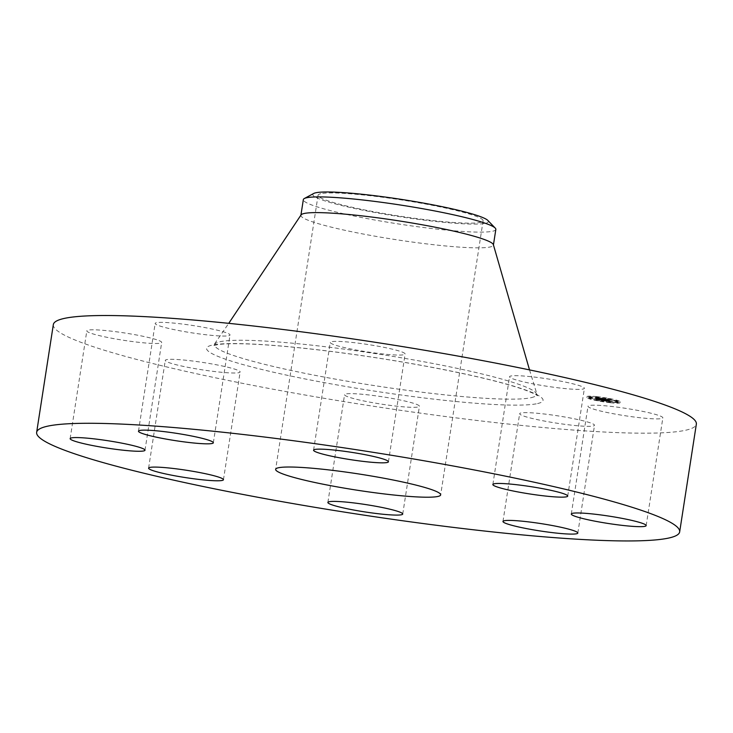 <?xml version="1.0" encoding="UTF-8"?>
<svg xmlns="http://www.w3.org/2000/svg" width="733" height="733" viewBox="0 0 733 733"><rect width="100%" height="100%" fill="white"/><g stroke="black" fill="none" stroke-linecap="round" stroke-linejoin="round"><path stroke-width="0.55" stroke-dasharray="3.67 2.75" d="M537.463 384.688A37.878 3.692 -171.2 0 0 584.403 388.325A37.878 3.692 -171.2 0 0 556.484 380.372A37.878 3.692 -171.2 0 0 509.545 376.735A37.878 3.692 -171.2 0 0 537.463 384.688M53.335 324.582A325.342 31.748 -171.2 0 0 331.252 399.494A325.342 31.748 -171.2 0 0 685.841 430.189A325.342 31.748 -171.2 0 0 696.35 424.123M320.77 193.714A83.498 8.145 -171.2 0 0 318.067 195.271A83.498 8.145 -171.2 0 0 389.397 214.494A83.498 8.145 -171.2 0 0 480.408 222.374A83.498 8.145 -171.2 0 0 483.102 220.816A83.498 8.145 -171.2 0 0 411.772 201.593A83.498 8.145 -171.2 0 0 320.77 193.714M487.821 220.422A88.821 8.668 8.8 0 1 427.696 220.541A88.821 8.668 8.8 0 1 313.697 193.475M495.838 229.411A97.397 9.502 8.8 0 1 492.686 231.225A97.397 9.502 -171.2 0 1 429.309 228.22A97.397 9.502 8.8 0 1 303.334 199.614M301.061 214.916A97.397 9.502 -171.2 0 0 300.897 215.328A97.397 9.502 -171.2 0 0 384.101 237.758A97.397 9.502 -171.2 0 0 490.258 246.948A97.397 9.502 -171.2 0 0 493.401 245.124A97.397 9.502 -171.2 0 0 493.373 244.685M363.119 394.354A37.878 3.692 -171.2 0 0 344.565 394.684A37.878 3.692 -171.2 0 0 363.11 400.814A37.878 3.692 -171.2 0 0 400.869 406.604A37.878 3.692 -171.2 0 0 419.423 406.274A37.878 3.692 -171.2 0 0 400.878 400.145A37.878 3.692 -171.2 0 0 363.119 394.354M228.806 335.714A37.878 3.692 -171.2 0 0 230.025 335.008A37.878 3.692 -171.2 0 0 197.672 326.286A37.878 3.692 -171.2 0 0 156.386 322.712A37.878 3.692 -171.2 0 0 155.167 323.418A37.878 3.692 -171.2 0 0 187.52 332.141A37.878 3.692 -171.2 0 0 228.806 335.714M520.879 412.981A37.878 3.692 -171.2 0 0 519.651 413.687A37.878 3.692 -171.2 0 0 552.013 422.41A37.878 3.692 -171.2 0 0 593.29 425.983A37.878 3.692 -171.2 0 0 594.518 425.277A37.878 3.692 -171.2 0 0 562.165 416.555A37.878 3.692 -171.2 0 0 520.879 412.981M156.587 339.718A37.878 3.692 -171.2 0 0 114.751 331.573A37.878 3.692 -171.2 0 0 86.824 330.858A37.878 3.692 -171.2 0 0 91.927 333.579A37.878 3.692 -171.2 0 0 133.763 341.725A37.878 3.692 -171.2 0 0 161.691 342.448A37.878 3.692 -171.2 0 0 156.587 339.718M593.098 408.977A37.878 3.692 -171.2 0 0 634.934 417.123A37.878 3.692 -171.2 0 0 662.852 417.847A37.878 3.692 -171.2 0 0 657.748 415.116A37.878 3.692 -171.2 0 0 615.922 406.971A37.878 3.692 -171.2 0 0 587.994 406.256A37.878 3.692 -171.2 0 0 593.098 408.977M212.222 364.008A37.878 3.692 -171.2 0 0 165.273 360.37A37.878 3.692 -171.2 0 0 193.2 368.323A37.878 3.692 -171.2 0 0 240.14 371.961A37.878 3.692 -171.2 0 0 212.222 364.008M386.566 354.341A37.878 3.692 -171.2 0 0 405.12 354.012A37.878 3.692 -171.2 0 0 386.575 347.882A37.878 3.692 -171.2 0 0 348.816 342.1A37.878 3.692 -171.2 0 0 330.262 342.43A37.878 3.692 -171.2 0 0 348.807 348.551A37.878 3.692 -171.2 0 0 386.566 354.341M596.845 396.635A16.74 1.631 -171.2 0 0 587.069 396.617A16.74 1.631 -171.2 0 0 610.378 401.73A16.74 1.631 -171.2 0 0 620.155 401.739A16.74 1.631 -171.2 0 0 596.845 396.635M610.222 402.719A16.74 1.631 8.8 0 1 586.913 397.616A16.74 1.631 8.8 0 1 596.699 397.634A16.74 1.631 8.8 0 1 619.999 402.738A16.74 1.631 8.8 0 1 610.222 402.719M598.128 398.175A13.185 1.283 8.8 0 1 616.49 402.197A13.185 1.283 8.8 0 1 608.793 402.188A13.185 1.283 8.8 0 1 590.422 398.156A13.185 1.283 8.8 0 1 598.128 398.175M589.552 398.56L590.963 398.871L589.552 398.56M609.096 402.298L610.507 402.609L609.096 402.298M597.78 400.594L599.191 400.905L597.78 400.594M616.545 401.492L617.956 401.803L616.545 401.492M616.865 402.664L618.285 402.976L616.865 402.664M597.826 398.056L596.405 397.744L597.826 398.056M590.047 397.689L588.636 397.378L590.047 397.689M609.141 399.76L607.721 399.448L609.141 399.76M608.94 401.189A13.185 1.283 -171.2 0 0 616.645 401.198A13.185 1.283 -171.2 0 0 598.284 397.176A13.185 1.283 -171.2 0 0 590.578 397.167A13.185 1.283 -171.2 0 0 608.94 401.189M599.099 398.688L606.411 399.173L595.627 397.368L599.099 398.688L598.943 399.687L595.471 398.367L606.255 400.172L598.943 399.687M597.056 397.717L596.9 398.715L597.111 397.689M597.102 397.762L596.9 398.725M597.368 398.789L597.56 397.845M597.871 397.781L597.716 398.779L597.881 397.808M598.467 397.827L598.311 398.825M597.624 398.889L597.78 397.891L597.597 398.871M600.529 398.715L600.373 399.714M599.704 398.807L600.419 398.816L599.53 398.77L599.383 399.769L601.042 399.851L599.548 399.806M600.584 398.789L601.197 398.853L600.584 398.789L600.428 399.787L600.593 398.825M599.942 398.624L599.337 399.54L607.153 400.365L599.475 399.549L599.915 398.633M599.612 398.56L607.309 399.366L598.687 398.285L599.612 398.56L599.457 399.558M599.374 398.798L602.444 399.952L603.937 399.98L601.701 399.384L609.114 400.218L607.657 399.668L599.374 398.798L599.218 399.787L608.958 401.217L600.758 400.227L603.781 400.978L602.288 400.942L599.218 399.787M603.635 400.245L603.79 399.247L603.671 400.245M604.038 400.31L604.148 399.375M604.194 400.401L604.395 399.348M603.351 399.87L603.204 400.869M602.874 400.814L603.002 399.824M602.563 399.714L600.904 399.228L604.175 399.632L601.454 399.329L602.563 399.714L602.416 400.713M603.067 400.081L604.395 400.081L602.902 400.044L602.746 401.043L604.395 401.088L602.911 401.07M604.551 400.099L604.395 401.088M604.505 399.989L607.355 400.3L604.322 399.952L604.175 400.942L607.199 401.299L604.349 400.988M605.962 400.007L610.14 400.438L605.11 399.732L605.962 400.007L605.55 400.951L609.645 401.354L608.024 400.74L609.984 401.437L605.815 401.006M600.62 399.036L600.464 400.035M603.406 399.338L603.25 400.337M603.341 399.311L603.186 400.31M603.296 399.283L603.149 400.282M603.277 399.256L603.122 400.255M603.286 399.238L603.131 400.236M603.305 399.228L603.149 400.227M603.351 399.219L603.195 400.218M603.424 399.21L603.268 400.209M603.516 399.21L603.36 400.209M603.625 399.21L603.47 400.209M603.754 399.219L603.598 400.218M603.882 399.238L603.726 400.236M603.735 399.265L603.58 400.264M603.772 399.329L603.616 400.319M603.809 399.348L603.653 400.337M603.855 399.366L603.699 400.365M603.91 399.384L603.754 400.383M603.955 399.403L603.809 400.392M604.267 399.43L604.111 400.429M604.221 399.412L604.065 400.41M604.175 399.393L604.019 400.392M604.239 399.311L604.084 400.3M604.432 399.338L604.276 400.337M604.377 399.421L604.221 400.42M604.404 399.439L604.249 400.429M604.45 399.448L604.294 400.447M607.281 399.76L607.135 400.759M607.657 399.668L607.51 400.667M609.114 400.218L608.958 401.217M607.877 399.98L607.721 400.978M604.551 399.622L604.395 400.621M605.229 399.879L605.073 400.878M606.823 400.181L606.667 401.18M604.056 399.879L603.9 400.878M604.698 399.824L604.542 400.823M604.249 399.659L604.093 400.658M601.701 399.384L601.546 400.374M601.766 399.403L601.61 400.401M601.82 399.43L601.674 400.429M601.885 399.458L601.729 400.447M601.94 399.476L601.784 400.475M601.985 399.494L601.83 400.493M602.059 399.522L601.903 400.52L602.022 399.549M602.123 399.549L601.976 400.548M602.196 399.567L602.04 400.566M602.26 399.595L602.105 400.594M602.324 399.613L602.169 400.612M602.389 399.632L602.233 400.63M602.508 399.668L602.352 400.667M602.618 399.705L602.462 400.704M602.737 399.732L602.581 400.731M602.874 399.769L602.718 400.768L602.865 399.778M603.158 399.851L603.021 400.832M602.288 399.641L602.132 400.63M602.15 399.595L601.995 400.594M601.903 399.512L601.747 400.511M601.665 399.421L601.518 400.42M601.601 399.393L601.445 400.392M601.454 399.329L601.298 400.328M604.175 399.632L604.019 400.63M604.001 399.558L603.845 400.557M600.904 399.228L600.758 400.227M601.023 399.265L600.868 400.264M601.317 399.375L601.161 400.374M601.481 399.439L601.326 400.438M601.573 399.476L601.417 400.465M601.665 399.503L601.509 400.502M601.747 399.531L601.601 400.53M601.839 399.567L601.692 400.557M601.93 399.595L601.775 400.594M602.022 399.613L601.866 400.612M602.114 399.641L601.958 400.639M602.205 399.668L602.05 400.667M602.297 399.687L602.141 400.685M602.389 399.705L602.233 400.704M602.48 399.732L602.334 400.731M602.59 399.751L602.444 400.749M602.856 399.797L602.7 400.795M603.332 399.888L603.186 400.878M603.525 399.916L603.369 400.914M603.937 399.98L603.781 400.978M603.424 399.952L603.268 400.951M603.341 399.952L603.186 400.951M603.268 399.952L603.112 400.951M603.195 399.943L603.039 400.942M603.076 399.943L602.92 400.942M602.984 399.943L602.828 400.942M602.874 399.943L602.728 400.942M602.819 399.943L602.673 400.942M602.764 399.943L602.608 400.942M602.709 399.943L602.553 400.942M602.444 399.952L602.288 400.942M595.627 397.368L595.471 398.367M595.902 397.405L595.746 398.404M596.167 397.451L596.011 398.45M596.424 397.497L596.277 398.486M596.68 397.533L596.525 398.532M596.928 397.57L596.772 398.569M597.166 397.607L597.019 398.605M597.404 397.643L597.248 398.642M597.633 397.671L597.477 398.67M597.853 397.707L597.697 398.706M598.101 397.753L597.945 398.743M597.945 397.735L597.789 398.734M597.798 397.717L597.642 398.715M597.67 397.707L597.514 398.706M597.551 397.698L597.395 398.697M597.45 397.689L597.294 398.688M597.358 397.689L597.203 398.688M597.276 397.689L597.12 398.688M597.212 397.689L597.056 398.688M597.157 397.689L597.001 398.688M597.138 397.79L596.983 398.779M597.184 397.808L597.029 398.807M597.248 397.836L597.093 398.834M597.313 397.863L597.157 398.862M597.377 397.882L597.221 398.88M597.432 397.9L597.276 398.899M597.496 397.927L597.34 398.926M597.569 397.946L597.413 398.944M597.642 397.973L597.487 398.972M597.936 398.001L597.78 398.99M597.752 397.927L597.597 398.926M597.688 397.9L597.532 398.899M597.633 397.882L597.477 398.88M597.587 397.863L597.441 398.862M597.542 397.781L597.386 398.779M597.606 397.781L597.45 398.77M597.652 397.772L597.505 398.77M597.716 397.772L597.56 398.77M597.963 397.79L597.816 398.789M598.073 397.799L597.917 398.789M598.192 397.808L598.036 398.798M598.146 398.834L598.302 397.836L598.165 398.816M598.54 397.854L598.385 398.853M598.421 397.845L598.265 398.844M598.201 397.827L598.046 398.825M598.101 397.817L597.954 398.816M598.018 397.817L597.862 398.816M597.816 397.909L597.661 398.899M597.862 397.927L597.707 398.926M597.917 397.946L597.761 398.944M598.137 398.028L597.981 399.027M604.707 398.743L604.551 399.742M605.064 398.67L604.908 399.668M606.411 399.173L606.255 400.172M605.339 398.963L605.192 399.961M598.229 398.202L598.073 399.201M598.265 398.221L598.119 399.219M598.311 398.239L598.165 399.238M598.366 398.257L598.21 399.256M598.412 398.285L598.256 399.283M598.467 398.303L598.311 399.302M598.531 398.321L598.375 399.32M598.604 398.349L598.449 399.348M598.669 398.367L598.522 399.366M598.742 398.395L598.595 399.393M598.824 398.413L598.669 399.412M598.898 398.44L598.742 399.43M598.98 398.459L598.824 399.458M599.063 398.477L598.907 399.476M599.154 398.495L598.998 399.494M599.237 398.514L599.081 399.512M599.337 398.532L599.182 399.531M599.438 398.55L599.282 399.549M599.548 398.569L599.392 399.567M599.475 399.549L599.631 398.55L599.502 399.586M599.786 398.615L599.631 399.613M600.061 398.651L599.906 399.65M600.208 398.679L600.052 399.668M600.666 398.743L600.51 399.742M600.565 398.743L600.409 399.742M600.464 398.734L600.309 399.732M600.272 398.725L600.116 399.723M600.18 398.715L600.025 399.714M600.098 398.715L599.942 399.714M600.015 398.715L599.86 399.705M599.942 398.706L599.786 399.705M599.869 398.706L599.713 399.705M599.805 398.706L599.649 399.705M599.173 398.697L599.017 399.687M604.322 399.952L604.175 400.942M607.181 400.255L607.025 401.253M607.355 400.3L607.199 401.299M599.53 398.77L599.383 399.769M599.612 398.761L599.457 399.76M599.695 398.761L599.548 399.76M599.805 398.761L599.649 399.76M599.933 398.77L599.777 399.769M600.07 398.77L599.915 399.769M600.226 398.779L600.07 399.778M600.263 399.815L600.419 398.816L600.245 399.778M600.794 398.807L600.639 399.797M601.06 398.816L600.904 399.815M601.197 398.853L601.042 399.851M600.978 398.844L600.831 399.842M600.776 398.834L600.629 399.833M600.263 398.807L600.107 399.806M600.125 398.807L599.97 399.806M599.997 398.807L599.841 399.806M599.878 398.807L599.722 399.806M599.786 398.807L599.631 399.806M602.902 400.044L602.746 401.043M603.021 400.035L602.865 401.033M603.149 400.026L602.993 401.024M603.277 400.026L603.122 401.024M603.415 400.026L603.259 401.015M603.561 400.026L603.406 401.024M603.717 400.026L603.561 401.024M603.873 400.035L603.726 401.024M604.047 400.035L603.891 401.033M604.221 400.053L604.065 401.043M604.239 400.071L604.084 401.07M604.084 400.071L603.928 401.07M603.928 400.062L603.772 401.061M603.781 400.062L603.625 401.061M603.635 400.062L603.479 401.061M603.488 400.062L603.332 401.061M603.341 400.062L603.186 401.061M603.204 400.071L603.048 401.07M599.869 398.605L599.713 399.604M599.493 398.541L599.337 399.54M599.392 398.523L599.246 399.512M599.301 398.495L599.154 399.494M599.209 398.468L599.053 399.467M599.108 398.44L598.962 399.439M599.063 398.422L598.907 399.421M599.008 398.404L598.852 399.403M598.953 398.386L598.797 399.384M598.898 398.367L598.742 399.366M598.843 398.34L598.687 399.338M598.687 398.285L598.531 399.283M605.568 399.027L605.412 400.026M606.97 399.293L606.814 400.282M605.55 398.752L605.403 399.751M605.797 398.798L605.641 399.797M607.309 399.366L607.153 400.365M605.595 399.054L605.449 400.053M598.971 398.34L598.815 399.338M598.998 398.358L598.852 399.348M599.035 398.367L598.888 399.366M599.081 398.386L598.925 399.384M599.145 398.404L598.989 399.403M599.209 398.431L599.053 399.43M599.282 398.45L599.127 399.448M599.365 398.477L599.209 399.476M599.447 398.505L599.292 399.503M599.539 398.523L599.383 399.522M599.832 398.596L599.676 399.595M605.705 399.952L605.55 400.951M605.11 399.732L604.954 400.731M608.188 400.062L608.033 401.061M609.801 400.355L609.645 401.354M608.179 399.742L608.024 400.74M608.427 399.787L608.28 400.786M610.14 400.438L609.984 401.437M608.179 400.081L608.033 401.079M605.357 399.778L605.201 400.777M590.523 397.872L589.112 397.561L590.523 397.872M610.067 401.611L608.656 401.299L610.067 401.611M598.751 399.906L597.34 399.595L598.751 399.906M617.525 400.795L616.105 400.493L617.525 400.795M617.846 401.977L616.435 401.666L617.846 401.977M597.157 396.755L598.568 397.057L597.157 396.755M589.387 396.379L590.798 396.69L589.387 396.379M608.472 398.45L609.883 398.761L608.472 398.45M531.242 397.662A162.863 15.897 -171.2 0 0 536.446 393.887A162.863 15.897 -171.2 0 0 393.768 356.522A162.863 15.897 -171.2 0 0 219.882 341.761A162.863 15.897 -171.2 0 0 214.888 344.116A162.863 15.897 -171.2 0 0 350.136 381.691A162.863 15.897 -171.2 0 0 531.242 397.662M537.564 403.562A170.23 16.612 -171.2 0 0 417.581 364.649A170.23 16.612 -171.2 0 0 212.121 345.133A170.23 16.612 -171.2 0 0 332.095 384.055A170.23 16.612 -171.2 0 0 537.564 403.562M601.82 399.476L601.665 400.475M601.747 399.448L601.591 400.447M601.527 399.366L601.381 400.365M603.827 399.971L603.671 400.969M603.616 399.961L603.461 400.96M603.516 399.961L603.36 400.96M602.645 399.943L602.489 400.942M602.581 399.943L602.425 400.942M602.508 399.943L602.352 400.942M567.727 496.094L584.403 388.325M492.86 484.504L509.545 376.735M318.067 195.271L275.645 469.34M529.519 369.899L537.426 395.756C535.905 395.206 540.23 396.003 525.424 390.13C504.451 382.653 470.824 374.6 424.563 365.959C384.367 358.602 345.032 352.802 306.568 348.569C283.03 346.022 263.046 344.464 246.6 343.905C233.946 343.502 224.591 343.704 218.535 344.492L213.395 345.591L228.751 323.335M483.102 220.816L440.67 494.894M327.88 502.453L344.565 394.684M402.738 514.044L419.423 406.274M213.349 442.778L230.025 335.008M138.482 431.187L155.167 323.418M502.975 521.456L519.651 413.687M577.833 533.047L594.518 425.277M70.148 438.618L86.824 330.858M145.006 450.209L161.691 342.448M646.176 525.607L662.852 417.847M571.309 514.025L587.994 406.256M148.597 468.14L165.273 360.37M223.455 479.73L240.14 371.961M388.435 461.781L405.12 354.012M313.577 450.19L330.262 342.43M587.069 396.617L586.913 397.616M620.155 401.739L619.999 402.738M616.645 401.198L616.49 402.197M590.578 397.167L590.422 398.156M591.119 397.872L590.963 398.871M589.112 397.561L588.956 398.56M610.662 401.611L610.507 402.609M608.656 401.299L608.5 402.298M599.347 399.906L599.191 400.905M597.34 399.595L597.184 400.594M618.111 400.804L617.956 401.803M616.105 400.493L615.958 401.492M618.432 401.977L618.285 402.976M616.435 401.666L616.279 402.664M596.561 396.745L596.405 397.744M598.568 397.057L598.412 398.056M588.791 396.379L588.636 397.378M590.798 396.69L590.642 397.689M607.877 398.45L607.721 399.448M609.883 398.761L609.728 399.76"/><path stroke-width="1.1" d="M520.778 492.457A37.878 3.692 -171.2 0 0 567.727 496.094A37.878 3.692 -171.2 0 0 539.8 488.141A37.878 3.692 -171.2 0 0 492.86 484.504A37.878 3.692 -171.2 0 0 520.778 492.457M47.159 426.276A325.342 31.748 -171.2 0 0 36.65 432.342A325.342 31.748 -171.2 0 0 314.567 507.263A325.342 31.748 -171.2 0 0 669.156 537.949A325.342 31.748 -171.2 0 0 679.665 531.892A325.342 31.748 -171.2 0 0 401.748 456.971A325.342 31.748 -171.2 0 0 47.159 426.276M437.977 496.443A83.498 8.145 -171.2 0 0 440.67 494.894A83.498 8.145 -171.2 0 0 369.35 475.662A83.498 8.145 -171.2 0 0 278.338 467.782A83.498 8.145 -171.2 0 0 275.645 469.34A83.498 8.145 -171.2 0 0 346.975 488.572A83.498 8.145 -171.2 0 0 437.977 496.443M369.881 462.111A37.878 3.692 -171.2 0 0 388.435 461.781A37.878 3.692 -171.2 0 0 369.89 455.651A37.878 3.692 -171.2 0 0 332.131 449.86A37.878 3.692 -171.2 0 0 313.577 450.19A37.878 3.692 -171.2 0 0 332.122 456.32A37.878 3.692 -171.2 0 0 369.881 462.111M212.121 443.483A37.878 3.692 -171.2 0 0 213.349 442.778A37.878 3.692 -171.2 0 0 180.987 434.055A37.878 3.692 -171.2 0 0 139.71 430.482A37.878 3.692 -171.2 0 0 138.482 431.187A37.878 3.692 -171.2 0 0 170.835 439.91A37.878 3.692 -171.2 0 0 212.121 443.483M139.902 447.487A37.878 3.692 -171.2 0 0 98.066 439.342A37.878 3.692 -171.2 0 0 70.148 438.618A37.878 3.692 -171.2 0 0 75.252 441.348A37.878 3.692 -171.2 0 0 117.078 449.494A37.878 3.692 -171.2 0 0 145.006 450.209A37.878 3.692 -171.2 0 0 139.902 447.487M195.537 471.777A37.878 3.692 -171.2 0 0 148.597 468.14A37.878 3.692 -171.2 0 0 176.516 476.093A37.878 3.692 -171.2 0 0 223.455 479.73A37.878 3.692 -171.2 0 0 195.537 471.777M346.434 502.123A37.878 3.692 -171.2 0 0 327.88 502.453A37.878 3.692 -171.2 0 0 346.425 508.583A37.878 3.692 -171.2 0 0 384.184 514.364A37.878 3.692 -171.2 0 0 402.738 514.044A37.878 3.692 -171.2 0 0 384.193 507.914A37.878 3.692 -171.2 0 0 346.434 502.123M504.194 520.751A37.878 3.692 -171.2 0 0 502.975 521.456A37.878 3.692 -171.2 0 0 535.328 530.179A37.878 3.692 -171.2 0 0 576.614 533.752A37.878 3.692 -171.2 0 0 577.833 533.047A37.878 3.692 -171.2 0 0 545.48 524.324A37.878 3.692 -171.2 0 0 504.194 520.751M576.413 516.747A37.878 3.692 -171.2 0 0 618.249 524.892A37.878 3.692 -171.2 0 0 646.176 525.607A37.878 3.692 -171.2 0 0 641.073 522.886A37.878 3.692 -171.2 0 0 599.237 514.74A37.878 3.692 -171.2 0 0 571.309 514.025A37.878 3.692 -171.2 0 0 576.413 516.747M679.665 531.892L696.35 424.123A325.342 31.748 -171.2 0 0 418.433 349.21A325.342 31.748 -171.2 0 0 63.844 318.516A325.342 31.748 -171.2 0 0 53.335 324.582L36.65 432.342M300.897 215.328L303.334 199.614A97.397 9.502 8.8 0 1 304.305 198.533L313.697 193.475A88.821 8.668 8.8 0 1 373.482 195.546A88.821 8.668 8.8 0 1 487.821 220.422L495.233 228.091A97.397 9.502 8.8 0 1 495.838 229.411L493.401 245.124M495.233 228.091A97.397 9.502 8.8 0 0 369.863 200.805A97.397 9.502 -171.2 0 0 306.476 197.8A97.397 9.502 8.8 0 0 304.305 198.533M529.519 369.899L493.373 244.685A97.397 9.502 -171.2 0 0 408.043 222.337A97.397 9.502 -171.2 0 0 304.048 213.514A97.397 9.502 -171.2 0 0 301.061 214.916L228.751 323.335"/></g></svg>
